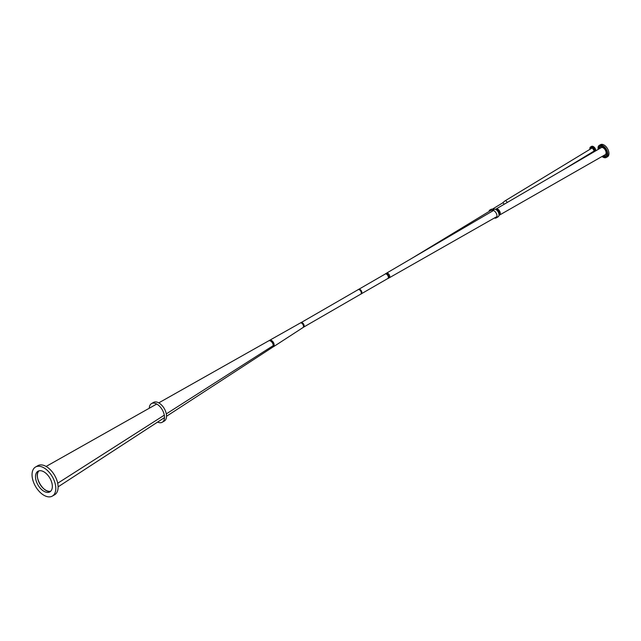 <?xml version="1.0" encoding="UTF-8"?>
<svg xmlns="http://www.w3.org/2000/svg" width="641" height="641" viewBox="0 0 641 641"><rect width="100%" height="100%" fill="white"/><g stroke="black" fill="none" stroke-linecap="round" stroke-linejoin="round"><path stroke-width="0.96" d="M361.171 293.931A2.628 1.522 -120 0 0 361.324 293.858A2.628 1.522 -120 0 0 361.869 292.657A2.628 1.522 -120 0 0 360.01 289.428A2.628 1.522 -120 0 0 358.696 289.299A2.628 1.522 -120 0 0 358.559 289.395M360.01 289.428L360.042 289.444A2.588 1.498 60 0 1 360.042 289.444A2.588 1.498 60 0 1 361.869 292.616A2.588 1.498 60 0 1 361.869 292.633L361.869 292.657M360.915 294.083A2.628 1.522 -120 0 0 361.027 294.035A2.628 1.522 -120 0 0 361.035 294.027A2.628 1.522 -120 0 0 361.035 290.982A2.628 1.522 -120 0 0 358.407 289.468A2.628 1.522 -120 0 0 358.399 289.468L358.696 289.299M361.324 293.858L361.035 294.027A2.628 1.522 -120 0 0 361.027 290.99A2.628 1.522 -120 0 0 358.391 289.476A2.628 1.522 -120 0 0 358.287 289.548M360.554 294.259A2.628 1.522 -120 0 0 360.803 294.155A2.628 1.522 -120 0 0 360.803 291.118A2.628 1.522 -120 0 0 358.175 289.596A2.628 1.522 -120 0 0 357.966 289.772M303.826 327.006L360.755 294.139A2.588 1.498 -120 0 0 360.755 291.15A2.588 1.498 -120 0 0 358.167 289.652L301.238 322.519M303.618 327.174L303.514 327.239A2.628 1.522 -120 0 0 303.618 327.174A2.628 1.522 -120 0 0 304.163 325.973L304.163 325.932A2.588 1.498 -120 0 0 304.163 325.932A2.588 1.498 -120 0 0 302.328 322.768A2.588 1.498 -120 0 0 302.32 322.752A2.628 1.522 -120 0 0 300.99 322.615A2.628 1.522 -120 0 0 300.901 322.671M387.989 278.45A2.628 1.522 -120 0 0 388.125 278.386A2.628 1.522 -120 0 0 388.125 275.342A2.628 1.522 -120 0 0 385.497 273.827A2.628 1.522 -120 0 0 385.369 273.907M387.613 278.635A2.628 1.522 -120 0 0 387.869 278.531A2.628 1.522 -120 0 0 387.869 275.494A2.628 1.522 -120 0 0 385.241 273.971A2.628 1.522 -120 0 0 385.025 274.148M361.54 293.69L387.821 278.514A2.588 1.498 -120 0 0 387.821 275.526A2.588 1.498 -120 0 0 385.225 274.028L358.944 289.203M304.163 325.973A2.628 1.522 -120 0 0 302.304 322.744L302.328 322.768M269.444 340.651A3.59 2.075 60 0 1 269.741 340.419A3.59 2.075 60 0 1 273.298 342.454A3.59 2.075 60 0 1 273.37 346.605A3.59 2.075 60 0 1 272.978 346.773M269.236 340.659A3.758 2.163 60 0 1 269.661 340.275A3.758 2.163 60 0 1 273.378 342.406A3.758 2.163 60 0 1 273.459 346.749A3.758 2.163 60 0 1 272.866 346.949M302.953 327.559A2.628 1.522 -120 0 0 302.993 327.535A2.628 1.522 -120 0 0 302.937 324.49A2.628 1.522 -120 0 0 300.333 322.992A2.628 1.522 -120 0 0 300.325 323L300.669 322.8A2.628 1.522 -120 0 0 300.509 322.92M303.706 326.886A2.612 1.506 -120 0 0 303.321 324.306A2.612 1.506 -120 0 0 301.278 322.679M303.113 327.439A2.628 1.522 -120 0 0 303.297 327.359A2.628 1.522 -120 0 0 303.297 324.322A2.628 1.522 -120 0 0 300.669 322.8A2.628 1.522 -120 0 1 303.329 324.306A2.628 1.522 -120 0 1 303.313 327.351L273.459 346.749M35.527 467.017L37.835 465.687A16.794 9.695 60 0 1 54.629 475.382A16.794 9.695 60 0 1 54.629 494.772L52.322 496.102A16.794 9.695 -120 0 0 52.322 476.712A16.794 9.695 -120 0 0 35.527 467.017A16.794 9.695 -120 0 0 32.05 474.709A16.794 9.695 -120 0 0 39.381 491.607A16.794 9.695 -120 0 0 52.322 496.102M35.511 476.704A11.899 6.867 60 0 1 37.971 471.255A11.899 6.867 60 0 1 49.878 478.122A11.899 6.867 60 0 1 49.878 491.863A11.899 6.867 60 0 1 40.703 488.674A11.899 6.867 60 0 1 35.511 476.704M37.354 475.638A11.899 6.867 60 0 1 38.973 470.847C33.076 475.734 43.564 493.874 50.735 491.198A11.899 6.867 60 0 1 41.953 486.952A11.899 6.867 60 0 1 37.354 475.638M158.768 402.869L268.715 340.82A3.75 2.163 60 0 1 271.6 341.837A3.75 2.163 60 0 1 273.234 345.611A3.75 2.163 60 0 1 272.513 347.294L166.524 416.273M273.971 344.137L273.114 344.634M273.098 344.554L273.947 344.065M272.249 342.663L273.122 342.174M495.813 209.479A3.325 1.923 60 0 1 499.299 213.878A3.325 1.923 60 0 1 499.01 215.015M498.986 215.304A3.493 2.019 -120 0 0 499.419 213.942A3.493 2.019 -120 0 0 498.097 210.665A3.493 2.019 -120 0 0 495.549 209.359M507.159 202.524A1.811 1.074 -121.3 0 0 505.004 200.881A1.811 1.074 -121.3 0 0 504.924 200.937L502.432 203.045M502.408 203.069A1.298 0.769 58.7 0 1 502.464 203.029A1.298 0.769 58.7 0 1 503.369 203.237A1.298 0.769 58.7 0 1 504.042 204.343M492.344 209.174L492.977 209.174M602.844 157.061A6.995 4.038 -120 0 0 602.861 157.077A6.995 4.038 -120 0 0 606.362 157.422A6.995 4.038 -120 0 0 606.362 149.353A6.995 4.038 -120 0 0 599.367 145.315A6.995 4.038 -120 0 0 598.101 147.077L598.061 149.489M606.362 157.422L607.5 156.765A6.995 4.038 -120 0 0 608.95 153.56A6.995 4.038 -120 0 0 604.054 145.026L603.966 144.978A6.995 4.038 -120 0 0 600.513 144.65L599.367 145.315M604.054 145.026L604.094 145.05A6.931 3.998 60 0 1 608.95 153.511A6.931 3.998 60 0 1 608.95 153.536L608.95 153.56M603.582 146.557L603.846 146.997M602.011 156.508A6.931 3.998 -120 0 0 602.82 157.053A6.931 3.998 -120 0 0 607.708 154.665A6.931 3.998 -120 0 0 603.598 146.252A6.931 3.998 -120 0 0 598.061 147.31M599.031 148.928A5.368 3.101 60 0 1 602.82 147.005A5.368 3.101 60 0 1 603.477 147.454A5.368 3.101 60 0 1 606.618 153.584A5.368 3.101 60 0 1 603.061 155.907M601.803 145.779L602.324 146.14L601.803 145.779M600.377 145.555L600.897 145.916L600.377 145.555M599.207 146.012L599.736 146.364L599.207 146.012M598.454 147.093L598.974 147.446L598.454 147.093M598.694 149.121L598.189 148.664L598.542 149.209M603.317 156.596L603.846 156.957L603.317 156.596M604.743 156.821L605.272 157.181L604.743 156.821M605.905 156.364L606.434 156.725L605.905 156.364M606.666 155.29L607.195 155.643L606.666 155.29M606.931 153.712L607.46 154.072L606.931 153.712M606.666 151.837L607.195 152.189L606.666 151.837M605.905 149.882L606.434 150.234L605.905 149.882M604.743 148.079L605.272 148.44L604.743 148.079M599.487 148.664A5.304 3.061 60 0 1 600.401 146.677M605.689 155.851A5.304 3.061 60 0 1 603.518 155.651M599.119 148.872A5.304 3.061 60 0 1 600.208 146.773A5.304 3.061 60 0 1 602.844 147.021M606.618 153.56A5.304 3.061 60 0 1 605.521 155.963A5.304 3.061 60 0 1 603.157 155.859M602.075 145.683L602.324 146.124M600.649 145.459L600.897 145.9M599.479 145.916L599.736 146.356M598.726 146.997L598.974 147.438M598.462 148.568L598.622 149.161M603.59 156.5L603.846 156.941M605.016 156.725L605.272 157.165M606.178 156.268L606.434 156.708M606.939 155.194L607.195 155.635M607.203 153.616L607.46 154.056M606.939 151.741L607.195 152.181M606.178 149.786L606.434 150.218M605.016 147.983L605.272 148.424M601.13 147.702A4.046 2.34 60 0 1 601.202 147.654A4.046 2.34 60 0 1 605.248 149.994A4.046 2.34 60 0 1 605.248 154.665A4.046 2.34 60 0 1 605.168 154.705M591.17 148.584A2.268 1.338 58.7 0 1 591.435 147.935M593.742 151.749A2.268 1.338 58.7 0 1 593.045 151.685M594.327 150.427L594.151 149.85L594.327 150.427M593.173 148.488L592.997 147.911L593.173 148.488M591.539 147.59L591.355 147.013L591.539 147.59M590.377 148.255L590.201 147.678L590.377 148.255M593.237 146.501L595.858 150.779A3.501 2.067 -121.3 0 0 593.398 146.597L593.213 146.501A3.501 2.067 -121.3 0 0 591.491 146.412L593.422 146.613A3.461 2.043 58.7 0 1 595.842 150.635M591.763 148.223A1.827 1.082 58.7 0 1 591.851 148.159A1.827 1.082 58.7 0 1 592.244 148.055M388.718 277.609A2.628 1.522 -120 0 0 386.459 273.699M385.217 273.987A2.692 1.554 60 0 1 385.465 273.771A2.692 1.554 60 0 1 388.158 275.326A2.692 1.554 60 0 1 388.158 278.434A2.692 1.554 -120 0 0 388.198 278.41A2.692 1.554 -120 0 0 388.198 275.301A2.692 1.554 -120 0 0 385.513 273.747A2.692 1.554 60 0 1 385.57 273.715A2.692 1.554 60 0 1 388.262 275.269A2.692 1.554 60 0 1 388.262 278.378A2.692 1.554 60 0 1 388.23 278.394L496.959 216.538M157.614 422.074A10.769 6.218 -120 0 0 162.277 422.235A10.769 6.218 -120 0 0 162.277 409.799A10.769 6.218 -120 0 0 151.508 403.59A10.769 6.218 -120 0 0 149.289 408.221M162.277 422.235L164.296 421.065A10.769 6.218 -120 0 0 164.296 408.637A10.769 6.218 -120 0 0 153.528 402.42L151.508 403.59M491.535 209.182L494.604 209.158A4.295 2.476 60 0 1 498.434 212.435A4.295 2.476 60 0 1 498.129 216.794L496.11 217.964A4.295 2.476 -120 0 0 496.414 213.605A4.295 2.476 -120 0 0 492.584 210.32L489.516 210.352A1.827 1.05 -120 0 0 489.187 210.432L491.206 209.27A1.827 1.05 60 0 1 491.535 209.182L489.516 210.352M494.427 217.98A4.295 2.476 -120 0 0 496.11 217.964M303.345 327.335A2.628 1.522 -120 0 0 303.361 324.282A2.628 1.522 -120 0 0 300.709 322.776M273.234 345.611L166.299 413.894M164.304 415.168L57.69 483.25M495.485 209.335L496.07 208.998A3.493 2.019 60 0 1 496.07 208.998A3.493 2.019 60 0 1 498.754 209.928A3.493 2.019 60 0 1 500.284 213.445A3.493 2.019 60 0 1 499.555 215.039A3.493 2.019 60 0 1 499.555 215.047L605.312 154.617M592.637 151.933A2.268 1.338 -121.3 0 0 593.558 151.901A2.268 1.338 -121.3 0 0 594.023 150.787M592.412 148.135A2.268 1.338 -121.3 0 0 592.38 148.119A2.268 1.338 -121.3 0 0 591.21 148.031A2.268 1.338 -121.3 0 0 590.754 148.832M590.69 148.872A2.308 1.362 58.7 0 1 592.356 148.103A2.308 1.362 58.7 0 1 594.023 150.779A2.308 1.362 58.7 0 1 592.572 151.973M594.864 151.356A3.461 2.043 -121.3 0 0 592.356 147.158A3.461 2.043 -121.3 0 0 589.92 149.337L590.569 146.973A3.501 2.067 58.7 0 1 592.38 147.109A3.501 2.067 58.7 0 1 594.92 151.324M592.356 152.822L591.795 152.446A3.461 2.043 -121.3 0 0 592.364 152.814A3.501 2.067 58.7 0 1 592.3 152.782M589.848 148.736A3.501 2.067 58.7 0 1 590.569 146.973L591.491 146.412M385.57 273.715L386.507 273.17A2.692 1.554 60 0 1 389.199 274.725A2.692 1.554 60 0 1 389.199 277.833M492.584 210.32L494.604 209.158M269.661 340.275L300.333 322.992M303.177 327.431L303.906 326.269L303.305 324.194L301.895 322.808L300.549 322.872M164.505 417.587L58.107 486.84M156.725 404.022L46.112 466.448M273.122 344.666L273.971 344.169M269.853 340.708L270.622 340.267M496.062 208.998L601.274 147.614M498.97 215.376L499.555 215.039M561.901 170.586L593.838 151.204M505.004 200.881L591.955 148.103M492.384 209.142L502.464 203.029M593.558 151.901C594.704 151.861 594.303 150.595 592.364 148.119L591.21 148.031M412.131 258.163L490.918 210.336M386.507 273.17L493.466 210.496"/></g></svg>
